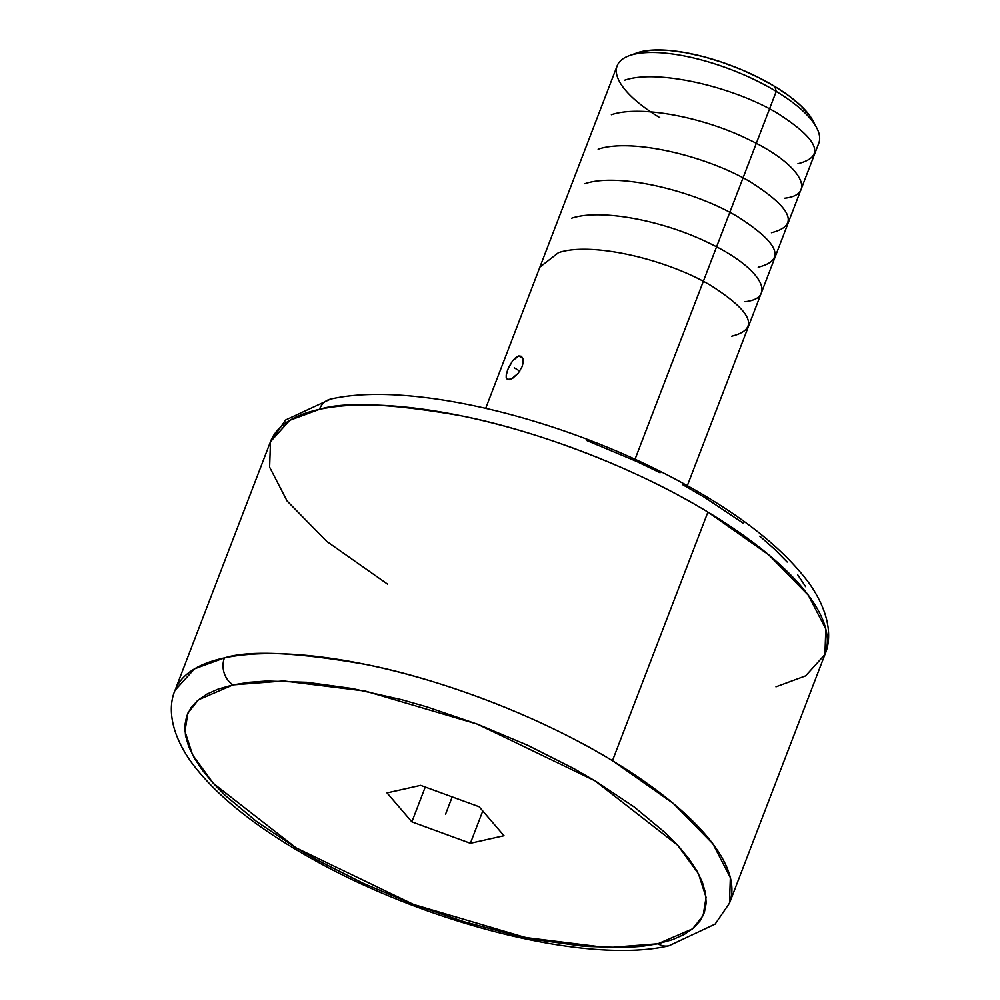 <?xml version="1.0" encoding="UTF-8"?>
<svg xmlns="http://www.w3.org/2000/svg" width="1000" height="1000" viewBox="0 0 1000 1000"><rect width="100%" height="100%" fill="white"/><g stroke="black" fill="none" stroke-linecap="round" stroke-linejoin="round"><path stroke-width="1.5" d="M775.975 686.825L805.612 675.875L824.925 654.513A296.95 102.537 -159 0 0 707.913 512.075C630.95 465.05 530.763 429.45 461.388 415.85C391.712 403.587 344.4 401.413 319.438 409.35A296.95 102.537 -159 0 0 270.487 441.675L175.037 690.3A296.95 102.537 21 0 1 224.438 657.887C249.488 650.037 296.8 652.262 366.388 664.575C435.675 678.213 535.625 713.75 612.463 760.713L673.238 803.413L712.862 843.8L730.35 877.638L729.488 903.138L715.125 924.112L668.9 945.8C585.95 965.163 420.637 922.087 304.6 854.613C252 824.4 214 793.275 190.6 761.263C169.688 731.363 168.088 706.237 175.037 690.3L194.537 668.838L224.438 657.887A296.95 102.537 21 0 1 612.463 760.713L707.913 512.075A296.95 102.537 -159 0 0 319.438 409.35A20.087 16.688 -102.3 0 1 330.5 399.137A20.087 16.688 77.7 0 0 319.438 409.35L289.8 420.3L270.487 441.675L269.613 467.15L287.087 500.975L326.7 541.375L387.5 584.1M669 945.788A20.087 16.663 -102.1 0 1 657.925 943.763L692.575 928.838L703.125 915.575L706.087 897.325L698.462 873.737L677.7 845.275L594.888 780.75L477.4 724.163L365.45 691.112L283.65 680.95L233.1 684.875L248.888 682.325L266.575 681.025L306.887 682.288L352.5 688.575L401.675 699.688L427.013 706.912L477.962 724.375L527.675 745.275L574.25 768.812L595.8 781.3L634.375 807.087L665.738 833.15L678.325 845.975L688.688 858.5L696.725 870.6L702.337 882.15L705.5 893.062L706.175 903.213L704.35 912.525L700.05 920.888L693.312 928.225L684.2 934.475L672.8 939.575L657.925 943.763L642.125 946.312L624.45 947.6L584.138 946.35L538.513 940.05L514.263 935.088L464.012 921.725L413.062 904.262L363.35 883.363L316.775 859.825L295.225 847.337L256.637 821.55L225.275 795.487L212.688 782.663L202.338 770.138L194.3 758.037L188.675 746.488L185.512 735.575L184.838 725.413L186.663 716.112L190.975 707.75L197.712 700.413L206.825 694.163L218.225 689.062L233.1 684.875A20.087 16.663 -102.1 0 1 224.438 657.887A20.087 16.663 77.9 0 0 233.1 684.875L198.438 699.8L187.9 713.062L184.938 731.312L192.562 754.9L213.325 783.363L296.137 847.887L413.625 904.475L525.575 937.525L607.375 947.688L657.925 943.763A20.087 16.663 77.9 0 0 668.637 945.85M687.337 485.662L818.787 143.212A107.975 37.287 -159 0 0 776.237 91.425L635.013 459.312L776.237 91.425L774.912 86.538A101.5 35.05 -159 0 0 636.663 52.987L629.15 55.725A107.975 37.287 21 0 1 776.237 91.425A107.975 37.287 -159 0 0 617.163 65.825L485.712 408.263M659.725 117.613A107.975 37.287 21 0 1 629.15 55.725M511.225 379.062L507.35 379.375L506.2 377.488L506.325 374.15L508.612 367.438L512.625 360.763L515.737 357.537L518.775 355.95L521.325 356.275L523.263 360.112L522.175 366.525L518.212 373.263L511.225 379.062M508.062 379.65L506.613 378.625L506.112 375.975L507.612 369.8L512.625 360.763L518.775 355.95L522.925 358.45L518.775 355.95L521.325 356.275L522.925 358.45L523.263 362.062L522.175 366.525L518.212 373.263L512.663 378.3M509.95 379.538L509.25 379.675M420.65 785.35L479.15 806.762L504 835.725L470.375 843.288L411.875 821.875L387.025 792.913L420.65 785.35L387.025 792.913L411.875 821.875L425.25 787.038L411.875 821.875L470.375 843.288L482.775 810.987L470.375 843.288L504 835.725L479.15 806.762L420.65 785.35M612.463 760.713A296.95 102.537 21 0 1 729.488 903.138L824.925 654.513L825.8 629.025L808.325 595.212L768.713 554.812L707.913 512.075L612.463 760.713M586.438 440.375L636.213 461.262L660.05 472.762M682.862 484.8L704.45 497.287L743.112 523.1M759.812 536.175L774.55 549.188L787.163 562.025M797.562 574.562L805.612 586.675M776.237 91.425A107.975 37.287 21 0 1 816.625 127.7L812.887 120.625A101.5 35.05 -159 0 0 774.912 86.538L776.237 91.425M636.438 53.062L641.812 51.487L654 50L668.725 50.388L685.438 52.638L703.475 56.662L722.163 62.3L740.763 69.35L758.575 77.537L774.912 86.538L789.15 96.013L800.725 105.588L809.212 114.913L812.987 120.812M445.513 814.312L452.2 796.9M519.788 371.125L514.237 367.775M539.913 267.1L558.4 252.712C591.275 241.363 667.175 259.387 711.025 285.6C752.775 312.337 759.675 329.2 731.725 336.213M571.65 218.212C600.9 208.375 663.75 220.8 708.388 242.763C760.75 267.362 778.325 298.15 744.975 301.712M584.888 183.713C617.775 172.338 693.6 190.387 737.525 216.612C779.262 243.3 786.15 260.163 758.213 267.213M598.138 149.213C630.988 137.95 705.875 155.55 750.487 181.95C792.463 208.738 799.45 225.662 771.462 232.712M611.375 114.712C640.438 104.875 703.363 117.225 748.275 139.338C800.05 163.612 818.238 194.575 784.7 198.212M624.625 80.213C657.387 68.888 733.062 86.762 777.125 113.038C818.925 139.787 825.863 156.688 797.938 163.713M824.925 654.513C831.838 638.675 830.3 613.725 809.737 584.062C781.938 546.2 734.987 510.1 668.9 475.775C554.625 416.125 407.55 381.213 330.6 399.113L285.65 419.975L270.487 441.675"/></g></svg>
